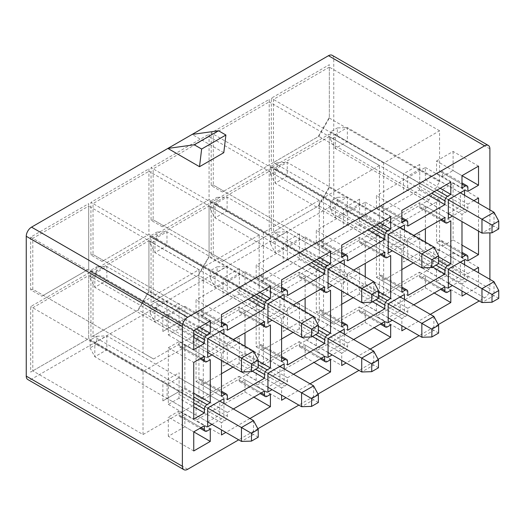 <?xml version="1.0" encoding="UTF-8"?>
<svg xmlns="http://www.w3.org/2000/svg" width="525" height="525" viewBox="0 0 525 525"><rect width="100%" height="100%" fill="white"/><g stroke="black" fill="none" stroke-linecap="round" stroke-linejoin="round"><path stroke-width="0.39" stroke-dasharray="2.62 1.97" d="M341.723 353.253L316.299 338.572L319.574 336.683A3.728 2.152 -60 0 0 322.206 332.115L322.206 328.342L347.635 343.015L347.635 346.795A3.728 2.152 -60 0 1 344.997 351.363L341.723 353.253L341.723 360.439M347.635 343.015L353.647 339.544M370.184 349.092L346.133 362.978M281.597 338.999L262.08 350.267L262.08 346.487A3.728 2.152 -60 0 0 261.306 344.781A3.728 2.152 -60 0 0 259.442 344.964L256.167 346.854L256.167 303.857L259.442 301.967A3.728 2.152 -60 0 0 262.08 297.399L262.08 293.619L287.503 308.3L287.503 312.08A3.728 2.152 -60 0 1 284.865 316.647L281.597 318.531L281.597 325.717M287.503 308.3L293.514 304.828M221.465 422.684L196.042 408.004L199.31 406.114A3.728 2.152 -60 0 0 201.948 401.546L201.948 397.773L227.371 412.447L227.371 416.227A3.728 2.152 -60 0 1 224.733 420.794L221.465 422.684L221.465 429.87M227.371 412.447L233.382 408.975M249.92 418.523L225.868 432.41M430.316 314.377L406.258 328.263M401.855 318.531L376.432 303.857L379.7 301.967A3.728 2.152 -60 0 0 382.338 297.399L382.338 293.626L407.761 308.3L407.761 312.08A3.728 2.152 -60 0 1 405.123 316.647L401.855 318.531L401.855 325.723M407.761 308.3L413.779 304.828M401.855 269.568L382.338 280.836L382.338 277.056A3.728 2.152 -60 0 0 381.563 275.349A3.728 2.152 -60 0 0 379.7 275.533L376.432 277.423L376.432 234.419L379.7 232.536A3.728 2.152 -60 0 0 382.338 227.968L382.338 224.188L407.761 238.868L407.761 242.642A3.728 2.152 -60 0 1 405.123 247.209L401.855 249.099L401.855 256.285M407.761 238.868L413.779 235.397M473.904 200.681L467.893 204.153L467.893 207.926A3.728 2.152 -60 0 1 465.255 212.494L461.987 214.384L461.987 221.57M478.524 231.118L478.524 203.346M466.39 293.547L478.524 286.545L478.524 272.777M473.904 270.113L467.893 273.584L467.893 277.364A3.728 2.152 -60 0 1 465.255 281.932L461.987 283.815L461.987 291.007M489.891 209.908L489.891 232.87M489.891 279.339L489.891 288.724A7.462 4.305 -60 0 1 484.614 297.859L479.233 300.963M438.27 324.614L419.101 335.678M378.138 359.33L358.975 370.394M318.006 394.045L298.843 405.11M257.88 428.761L238.711 439.825M464.572 195.293L464.572 209.055L452.438 216.057M464.572 264.725L464.572 278.486L452.438 285.495M211.916 424.358L223.945 417.414L223.945 403.528M211.916 354.926L223.945 347.983L223.945 334.097M404.44 299.44L404.44 313.202L392.306 320.211M404.44 230.009L404.44 243.771L392.306 250.773M344.308 334.156L344.308 347.917L332.181 354.926M344.308 264.725L344.308 278.486L332.181 285.488M284.176 368.872L284.176 382.64L272.048 389.642M284.176 299.44L284.176 313.202L272.048 320.211M221.465 373.715L201.948 384.983L201.948 381.202A3.728 2.152 -60 0 0 201.173 379.496A3.728 2.152 -60 0 0 199.31 379.68L196.042 381.57L196.042 338.572L199.31 336.683A3.728 2.152 -60 0 0 201.948 332.115L201.948 328.342L227.371 343.015L227.371 346.795A3.728 2.152 -60 0 1 224.733 351.363L221.465 353.246L221.465 360.439M227.371 343.015L233.382 339.544M281.597 387.968L256.167 373.288L259.442 371.398A3.728 2.152 -60 0 0 262.08 366.831L262.08 363.057L287.503 377.731L287.503 381.511A3.728 2.152 -60 0 1 284.865 386.078L281.597 387.968L281.597 395.154M287.503 377.731L293.514 374.259M310.052 383.808L286 397.694M341.723 304.283L322.206 315.551L322.206 311.771A3.728 2.152 -60 0 0 321.438 310.065A3.728 2.152 -60 0 0 319.574 310.249L316.299 312.139L316.299 269.141L319.574 267.251A3.728 2.152 -60 0 0 322.206 262.684L322.206 258.904L347.635 273.584L347.635 277.358A3.728 2.152 -60 0 1 344.997 281.932L341.723 283.815L341.723 291.001M347.635 273.584L353.647 270.113M227.371 330.225L201.948 315.551L201.948 311.771A3.728 2.152 120 0 0 201.173 310.065A3.728 2.152 120 0 0 199.31 310.249L196.042 312.139L221.465 326.812M196.042 312.139L196.042 299.86L221.465 314.541M196.042 408.004L196.042 420.276L221.465 434.956M196.042 381.57L221.465 396.25M196.042 338.572L221.465 353.246M201.948 384.983L227.371 399.656M287.503 295.509L262.08 280.829L262.08 277.056A3.728 2.152 120 0 0 261.306 275.349A3.728 2.152 120 0 0 259.442 275.533L256.167 277.423L281.597 292.097M256.167 277.423L256.167 265.145L281.597 279.825M256.167 373.288L256.167 385.56L281.597 400.24M256.167 346.854L281.597 361.535M256.167 303.857L281.597 318.531M262.08 350.267L287.503 364.941M347.635 260.794L322.206 246.113L322.206 242.34A3.728 2.152 120 0 0 321.438 240.634A3.728 2.152 120 0 0 319.574 240.817L316.299 242.707L341.723 257.381M316.299 242.707L316.299 230.429L341.723 245.109M316.299 338.572L316.299 350.844L341.723 365.525M316.299 312.139L341.723 326.819M316.299 269.141L341.723 283.815M322.206 315.551L347.635 330.225M407.761 226.078L382.338 211.398L382.338 207.624A3.728 2.152 120 0 0 381.563 205.918A3.728 2.152 120 0 0 379.7 206.102L376.432 207.992L401.855 222.666M376.432 207.992L376.432 195.713L401.855 210.394M376.432 303.857L376.432 316.129L401.855 330.809M376.432 277.423L401.855 292.103M376.432 234.419L401.855 249.099M382.338 280.836L407.761 295.509M382.338 293.626L419.475 272.186L419.475 275.96A3.728 2.152 120 0 0 420.243 277.666A3.728 2.152 120 0 0 422.113 277.482L425.381 275.592L425.381 287.871L376.432 316.129M425.381 275.592L450.804 290.272M425.381 287.871L434.267 293.002M419.475 272.186L444.898 286.86M382.338 211.398L419.475 189.958L419.475 186.185A3.728 2.152 -60 0 1 422.113 181.617L425.381 179.727L425.381 167.455L376.432 195.713M425.381 167.455L450.804 182.136M419.475 189.958L428.361 195.09M425.381 179.727L440.173 188.272M425.381 242.097L425.381 249.165L422.113 251.048A3.728 2.152 120 0 0 419.475 255.616L419.475 259.396L432.712 267.035M419.475 259.396L413.352 262.927M382.338 224.188L419.475 202.748L444.898 217.429M419.475 202.748L419.475 206.528A3.728 2.152 120 0 0 420.243 208.235A3.728 2.152 120 0 0 422.113 208.051L425.381 206.161L450.804 220.841M425.381 206.161L425.381 228.697M425.381 249.165L438.618 256.804M322.206 328.342L359.343 306.902L359.343 310.675A3.728 2.152 120 0 0 360.117 312.382A3.728 2.152 120 0 0 361.981 312.198L365.249 310.314L365.249 322.586L316.299 350.844M365.249 310.314L390.672 324.988M365.249 322.586L374.135 327.718M359.343 306.902L384.766 321.576M322.206 246.113L359.343 224.68L359.343 220.9A3.728 2.152 -60 0 1 361.981 216.333L365.249 214.443L365.249 202.171L316.299 230.429M365.249 202.171L390.672 216.851M359.343 224.68L368.228 229.806M365.249 214.443L380.041 222.987M365.249 276.813L365.249 283.881L361.981 285.764A3.728 2.152 120 0 0 359.343 290.332L359.343 294.112L372.579 301.75M359.343 294.112L353.227 297.642M322.206 258.904L359.343 237.471L384.766 252.144M359.343 237.471L359.343 241.244A3.728 2.152 120 0 0 360.117 242.95A3.728 2.152 120 0 0 361.981 242.767L365.249 240.877L390.672 255.557M365.249 240.877L365.249 263.412M365.249 283.881L378.486 291.519M262.08 363.057L299.211 341.617L299.211 345.391A3.728 2.152 120 0 0 299.985 347.097A3.728 2.152 120 0 0 301.849 346.913L305.117 345.03L305.117 357.302L256.167 385.56M305.117 345.03L330.54 359.704M305.117 357.302L314.002 362.434M299.211 341.617L324.634 356.298M262.08 280.829L299.211 259.396L299.211 255.616A3.728 2.152 -60 0 1 301.849 251.048L305.117 249.158L305.117 236.887L256.167 265.145M305.117 236.887L330.54 251.567M299.211 259.396L308.096 264.521M305.117 249.158L319.915 257.703M305.117 311.528L305.117 318.596L301.849 320.48A3.728 2.152 120 0 0 299.211 325.047L299.211 328.827L312.447 336.473M299.211 328.827L293.094 332.358M262.08 293.619L299.211 272.186L324.634 286.86M299.211 272.186L299.211 275.96A3.728 2.152 120 0 0 299.985 277.666A3.728 2.152 120 0 0 301.849 277.482L305.117 275.592L330.54 290.272M305.117 275.592L305.117 298.128M305.117 318.596L318.36 326.235M201.948 397.773L239.078 376.333L239.078 380.107A3.728 2.152 120 0 0 239.853 381.819A3.728 2.152 120 0 0 241.717 381.629L244.991 379.746L244.991 392.017L196.042 420.276M244.991 379.746L270.414 394.419M244.991 392.017L253.877 397.149M239.078 376.333L264.502 391.013M201.948 315.551L239.078 294.112L239.078 290.332A3.728 2.152 -60 0 1 241.717 285.764L244.991 283.874L244.991 271.602L196.042 299.86M244.991 271.602L270.414 286.283M239.078 294.112L247.964 299.237M244.991 283.874L259.783 292.418M244.991 346.244L244.991 353.312L241.717 355.195A3.728 2.152 120 0 0 239.078 359.769L239.078 363.543L252.322 371.188M239.078 363.543L232.962 367.073M201.948 328.342L239.078 306.902L264.502 321.576M239.078 306.902L239.078 310.675A3.728 2.152 120 0 0 239.853 312.382A3.728 2.152 120 0 0 241.717 312.198L244.991 310.308L270.414 324.988M244.991 310.308L244.991 332.843M244.991 353.312L258.228 360.957M442.47 246.12L453.101 239.977L453.101 183.337L442.47 189.473L442.47 193.252A3.728 2.152 -60 0 1 439.832 197.82L436.564 199.703L436.564 242.707L439.832 240.817A3.728 2.152 -60 0 1 441.696 240.634A3.728 2.152 -60 0 1 442.47 242.34L442.47 246.12L467.893 260.794M453.101 239.977L461.987 245.109M453.101 183.337L478.524 198.017M442.47 189.473L467.893 204.153M436.564 199.703L461.987 214.384M436.564 242.707L461.987 257.381M436.564 281.413L453.101 271.865L453.101 252.768L442.47 258.91L442.47 262.684A3.728 2.152 -60 0 1 439.832 267.251L436.564 269.141L436.564 281.413L461.987 296.093M436.564 269.141L461.987 283.815M442.47 258.91L467.893 273.584M453.101 252.768L478.524 267.448M453.101 271.865L478.524 286.545M442.47 176.682L442.47 172.909A3.728 2.152 120 0 0 441.696 171.202A3.728 2.152 120 0 0 439.832 171.386L436.564 173.276L436.564 160.998L461.987 175.678L453.101 170.546L442.47 176.682L467.893 191.363M436.564 160.998L453.101 151.449L478.524 166.13M453.101 151.449L453.101 170.546M436.564 173.276L461.987 187.95M178.953 411.049L178.953 414.822A3.728 2.152 120 0 0 179.721 416.535A3.728 2.152 120 0 0 181.584 416.345L184.859 414.461L184.859 426.733L193.745 431.865L168.322 417.185L178.953 411.049L204.376 425.729M184.859 426.733L168.322 436.282L193.745 450.962M168.322 436.282L168.322 417.185M184.859 414.461L210.282 429.135M223.099 366.128L227.318 363.694L227.318 349.808L223.099 347.373L223.099 366.128L239.348 356.751L239.348 337.995L239.348 342.864L279.956 366.312L267.934 373.255L267.934 392.017M267.934 373.255L227.318 349.808L239.348 342.864L239.348 356.751L227.318 363.694L267.934 387.142L279.956 380.198L284.176 382.64M239.348 356.751L279.956 380.198L279.956 366.437M223.099 296.697L227.318 294.262L227.318 280.376L223.099 277.942L223.099 296.697L239.348 287.319L239.348 268.557L239.348 273.433L279.956 296.881L267.934 303.824L267.934 322.58M267.934 303.824L227.318 280.376L239.348 273.433L239.348 287.319L227.318 294.262L267.934 317.71L279.956 310.767L284.176 313.202M239.348 287.319L279.956 310.767L279.956 296.999M239.348 337.995L223.099 347.373M239.348 268.557L223.099 277.942M259.179 304.375L148.936 240.726L148.936 291.644L259.179 355.287L259.179 304.375L203.267 336.65L93.023 273.007L148.936 240.726L148.936 238.291L90.917 271.786L90.917 337.326L137.773 310.275L148.936 290.929L148.936 238.291M203.267 336.65L203.267 399.748L93.023 336.105L93.023 273.007L90.917 271.786M203.267 399.748L248.627 373.564L138.39 309.914L90.917 337.326M259.179 298.036L259.179 234.938L148.936 171.294L148.936 234.393L103.576 260.584L213.813 324.227L259.179 298.036L148.936 234.393L148.936 168.86L90.917 202.355L90.917 254.993L102.086 261.443L148.936 234.393M259.179 234.938L203.267 267.218L93.023 203.575L148.936 171.294L148.936 168.86M203.267 267.218L203.267 318.137L93.023 254.494L93.023 203.575L90.917 202.355M203.267 318.137L213.813 324.227M248.627 373.564L259.179 355.287M283.231 331.413L287.451 328.978L287.451 315.092L283.231 312.657L283.231 331.413L299.473 322.035L299.473 303.279L299.473 308.149L340.088 331.597L328.066 338.54L328.066 357.302M328.066 338.54L287.451 315.092L299.473 308.149L299.473 322.035L287.451 328.978L328.066 352.426L340.088 345.483L344.308 347.917M299.473 322.035L340.088 345.483L340.088 331.721M283.231 261.982L287.451 259.547L287.451 245.661L283.231 243.226L283.231 261.982L299.473 252.604L299.473 233.842L299.473 238.718L340.088 262.165L328.066 269.108L328.066 287.864M328.066 269.108L287.451 245.661L299.473 238.718L299.473 252.604L287.451 259.547L328.066 282.995L340.088 276.052L344.308 278.486M299.473 252.604L340.088 276.052L340.088 262.283M299.473 303.279L283.231 312.657M299.473 233.842L283.231 243.226M319.305 269.66L209.068 206.01L209.068 256.928L319.305 320.572L319.305 269.66L263.399 301.934L153.156 238.291L209.068 206.01L209.068 203.575L151.049 237.07L151.049 302.61L197.899 275.559L209.068 256.213L209.068 203.575M263.399 301.934L263.399 365.033L153.156 301.389L153.156 238.291L151.049 237.07M263.399 365.033L308.759 338.848L198.522 275.198L151.049 302.61M319.305 263.32L319.305 200.222L209.068 136.579L209.068 199.677L163.708 225.868L273.945 289.511L319.305 263.32L209.068 199.677L209.068 134.144L151.049 167.639L151.049 220.277L162.212 226.728L209.068 199.677M319.305 200.222L263.399 232.503L153.156 168.86L209.068 136.579L209.068 134.144M263.399 232.503L263.399 283.421L153.156 219.772L153.156 168.86L151.049 167.639M263.399 283.421L273.945 289.511M308.759 338.848L319.305 320.572M343.363 296.697L347.583 294.262L347.583 280.376L343.363 277.942L343.363 296.697L359.605 287.319L359.605 268.564L359.605 273.433L400.221 296.881L388.192 303.824L388.192 322.586M388.192 303.824L347.583 280.376L359.605 273.433L359.605 287.319L347.583 294.262L388.192 317.71L400.221 310.767L404.44 313.202M359.605 287.319L400.221 310.767L400.221 297.006M343.363 227.266L347.583 224.831L347.583 210.945L343.363 208.504L343.363 227.266L359.605 217.888L359.605 199.126L359.605 204.002L400.221 227.45L388.192 234.393L388.192 253.148M388.192 234.393L347.583 210.945L359.605 204.002L359.605 217.888L347.583 224.831L388.192 248.279L400.221 241.336L404.44 243.771M359.605 217.888L400.221 241.336L400.221 227.568M359.605 268.564L343.363 277.942M359.605 199.126L343.363 208.504M379.437 298.043L379.437 234.938L269.2 171.294L269.2 234.393L223.84 260.584L334.077 324.227L379.437 298.043L269.2 234.393L269.2 168.86L211.181 202.355L211.181 254.999L222.344 261.443L269.2 234.393M379.437 234.938L323.525 267.218L213.288 203.575L269.2 171.294L269.2 168.86M323.525 267.218L323.525 318.137L213.288 254.494L213.288 203.575L211.181 202.355M379.437 228.605L379.437 165.506L269.2 101.863L269.2 164.962L223.84 191.152L334.077 254.796L379.437 228.605L269.2 164.962L269.2 99.422L211.181 132.923L211.181 185.561L222.344 192.012L269.2 164.962M379.437 165.506L323.525 197.787L213.288 134.144L269.2 101.863L269.2 99.422M323.525 197.787L323.525 248.706L213.288 185.056L213.288 134.144L211.181 132.923M323.525 248.706L334.077 254.796M323.525 318.137L334.077 324.227M179.11 391.532L162.862 400.91L179.11 391.532L179.11 372.77L179.11 391.532L219.726 414.98L207.697 421.923L207.697 408.037L219.726 401.093L219.726 414.98L223.945 417.414M162.862 400.91L162.862 382.148L167.081 384.582L167.081 398.475L207.697 421.923L207.697 426.792M179.11 322.094L162.862 331.472L179.11 322.094L179.11 303.338L179.11 322.094L219.726 345.542L207.697 352.485L207.697 338.599L219.726 331.656L219.726 345.542L223.945 347.983M162.862 331.472L162.862 312.716L167.081 315.151L167.081 329.037L207.697 352.485L207.697 357.361M162.862 382.148L179.11 372.77M96.823 336.23L106.844 335.921L219.726 401.093L179.11 377.639L167.081 384.582L207.697 408.037L94.822 342.864L94.822 356.751L106.844 349.808L106.844 335.921L94.822 342.864L90.07 340.121L96.823 336.23L96.823 344.019L90.07 347.917L90.07 340.121M162.862 312.716L179.11 303.338M96.823 266.792L106.844 266.49L219.726 331.656L179.11 308.208L167.081 315.151L207.697 338.599L94.822 273.433L94.822 287.319L106.844 280.376L106.844 266.49L94.822 273.433L90.07 270.69L96.823 266.792L96.823 274.588L90.07 278.486L90.07 270.69M143.03 434.529L143.03 371.431L198.942 339.15L198.942 402.248L143.03 434.529L32.793 370.88L32.793 307.781L88.699 275.5L88.699 338.605L30.68 372.1L88.699 338.605L88.699 273.066L30.68 306.567L30.68 372.1M143.03 371.431L30.68 306.567M198.942 339.15L88.699 275.5L88.699 273.066M198.942 402.248L88.699 338.605M30.68 237.129L143.03 301.993L143.03 352.912L32.793 289.268L32.793 238.35L88.699 206.069L88.699 269.168L43.339 295.358L153.582 359.002L198.942 332.817L88.699 269.168L88.699 203.634L30.68 237.129L30.68 289.774L41.849 296.218L88.699 269.168M143.03 301.993L198.942 269.719L88.699 206.069L88.699 203.634M198.942 269.719L198.942 332.817M143.03 352.912L153.582 359.002M419.738 233.842L403.489 243.226L403.489 261.982L419.738 252.604L419.738 233.842L419.738 252.604L407.708 259.547L407.708 245.661L419.738 238.718L460.353 262.165L448.324 269.108L403.489 243.226M439.569 251.14L439.569 200.222L383.657 232.503L383.657 295.601L429.017 269.417L439.569 251.14L329.332 187.497L329.332 134.144L271.307 167.639L271.307 233.172L318.163 206.122L329.332 186.782M419.738 164.41L403.489 173.788L403.489 192.55L419.738 183.173L419.738 164.41L419.738 183.173L407.708 190.116L407.708 176.229L419.738 169.286L460.353 192.734L448.324 199.677L403.489 173.788M439.569 181.709L439.569 130.791L383.657 163.072L383.657 226.17L429.017 199.979L439.569 181.709L329.332 118.059L329.332 64.706L271.307 98.208L271.307 163.741L318.163 136.69L329.332 117.351M332.213 55.322A7.462 4.305 -60 0 1 333.762 58.741L333.762 198.581A7.462 4.305 -60 0 1 328.486 207.716L31.526 379.168A7.462 4.305 -60 0 1 27.792 379.536M223.788 152.69L192.137 134.413M439.569 200.222L329.332 136.579L329.332 187.497L318.78 205.767L273.42 231.958L273.42 168.86L329.332 136.579L329.332 134.144M383.657 232.503L271.307 167.639M383.657 295.601L273.42 231.958L271.307 233.172M429.017 269.417L318.78 205.767L318.163 206.122M439.569 130.791L329.332 67.147L329.332 118.059L318.78 136.336L273.42 162.527L273.42 99.422L329.332 67.147L329.332 64.706M383.657 163.072L271.307 98.208M383.657 226.17L273.42 162.527L271.307 163.741M429.017 199.979L318.78 136.336L318.163 136.69M448.324 199.677L448.324 213.563L460.353 206.62L419.738 183.173M464.572 209.055L460.353 206.62L460.353 192.852M448.324 218.433L448.324 213.563L407.708 190.116L403.489 192.55M448.324 269.108L448.324 282.995L460.353 276.052L419.738 252.604M464.572 278.486L460.353 276.052L460.353 262.29M448.324 287.871L448.324 282.995L407.708 259.547L403.489 261.982M137.773 310.275L138.39 309.914L148.936 291.644L148.936 290.929M197.899 275.559L198.522 275.198L209.068 256.928L209.068 256.213M211.181 254.999L213.288 254.494L223.84 260.584L222.344 261.443M30.68 289.774L32.793 289.268L43.339 295.358L41.849 296.218M90.917 254.993L93.023 254.494L103.576 260.584L102.086 261.443M151.049 220.277L153.156 219.772L163.708 225.868L162.212 226.728M211.181 185.561L213.288 185.056L223.84 191.152L222.344 192.012M168.322 315.866L168.322 334.963L178.953 328.827L178.953 325.047A3.728 2.152 -60 0 1 181.584 320.48L184.859 318.596L184.859 306.318L168.322 315.866L193.745 330.547M184.859 306.318L210.282 320.998M168.322 334.963L193.745 349.643M178.953 328.827L193.745 337.365M184.859 318.596L199.651 327.134M178.953 398.258L168.322 404.394L168.322 347.753L178.953 341.617L178.953 345.391A3.728 2.152 120 0 0 179.721 347.097A3.728 2.152 120 0 0 181.584 346.913L184.859 345.023L184.859 388.027L181.584 389.917A3.728 2.152 120 0 0 178.953 394.485L178.953 398.258L193.745 406.803M168.322 404.394L193.745 419.075M168.322 347.753L193.745 362.434M178.953 341.617L204.376 356.291M184.859 345.023L210.282 359.704M184.859 388.027L193.745 393.159M253.483 351.146L253.483 365.033L96.823 274.588M258.228 367.776L253.483 365.033L241.454 371.976M207.697 352.485L94.822 287.319L90.07 278.486M253.483 420.577L253.483 434.47L96.823 344.019M258.228 437.207L253.483 434.47L241.454 441.413M207.697 421.923L94.822 356.751L90.07 347.917M339.983 262.224L227.108 197.059L215.079 204.002L215.079 217.888L227.108 210.945L227.108 197.059L217.088 197.361L217.088 205.157L210.335 209.055L210.335 201.259L217.088 197.361M373.741 281.715L373.741 295.601L217.088 205.157M378.486 298.344L373.741 295.601L361.718 302.544M328.066 283.119L215.079 217.888L210.335 209.055M328.066 269.227L210.335 201.259M339.983 331.656L227.108 266.49L215.079 273.433L215.079 287.319L227.108 280.376L227.108 266.49L217.088 266.792L217.088 274.588L210.335 278.486L210.335 270.69L217.088 266.792M373.741 351.146L373.741 365.033L217.088 274.588M378.486 367.776L373.741 365.033L361.718 371.976M328.066 352.551L215.079 287.319L210.335 278.486M328.066 338.664L210.335 270.69M400.116 227.509L287.241 162.343L275.212 169.286L275.212 183.173L287.241 176.229L287.241 162.343L277.213 162.645L277.213 170.441L270.467 174.339L270.467 166.543L277.213 162.645M433.873 246.999L433.873 260.886L277.213 170.441M438.618 263.629L433.873 260.886L421.844 267.829M388.192 248.397L275.212 183.173L270.467 174.339M388.192 234.511L270.467 166.543M400.116 296.94L287.241 231.774L275.212 238.718L275.212 252.604L287.241 245.661L287.241 231.774L277.213 232.076L277.213 239.873L270.467 243.771L270.467 235.974L277.213 232.076M433.873 316.431L433.873 330.317L277.213 239.873M438.618 333.06L433.873 330.317L421.844 337.26M388.192 317.835L275.212 252.604L270.467 243.771M388.192 303.949L270.467 235.974M460.248 192.793L347.366 127.627L335.344 134.571L335.344 148.457L347.366 141.514L347.366 127.627L337.345 127.929L337.345 135.726L330.592 139.624L330.592 131.827L337.345 127.929M494.005 212.284L494.005 226.17L337.345 135.726M498.75 228.913L494.005 226.17L481.976 233.113M448.324 213.682L335.344 148.457L330.592 139.624M448.324 199.795L330.592 131.827M460.248 262.224L347.366 197.059L335.344 204.002L335.344 217.888L347.366 210.945L347.366 197.059L337.345 197.361L337.345 205.157L330.592 209.055L330.592 201.259L337.345 197.361M494.005 281.715L494.005 295.601L337.345 205.157M498.75 298.344L494.005 295.601L481.976 302.544M448.324 283.119L335.344 217.888L330.592 209.055M448.324 269.233L330.592 201.259M279.851 296.94L166.976 231.774L154.954 238.718L154.954 252.604L166.976 245.661L166.976 231.774L156.955 232.076L156.955 239.873L150.202 243.771L150.202 235.974L156.955 232.076M313.609 316.431L313.609 330.317L156.955 239.873M318.36 333.06L313.609 330.317L301.586 337.26M267.934 317.835L154.954 252.604L150.202 243.771M267.934 303.949L150.202 235.974M279.851 366.378L166.976 301.206L154.954 308.149L154.954 322.035L166.976 315.092L166.976 301.206L156.955 301.507L156.955 309.304L150.202 313.202L150.202 305.406L156.955 301.507M313.609 385.862L313.609 399.748L156.955 309.304M318.36 402.491L313.609 399.748L301.586 406.691M267.934 387.266L154.954 322.035L150.202 313.202M267.934 373.38L150.202 305.406M199.31 310.249L221.465 323.039M201.948 311.771L227.371 326.452M201.948 401.546L227.371 416.227M199.31 406.114L224.733 420.794M201.948 381.202L227.371 395.883M199.31 379.68L221.465 392.47M199.31 336.683L224.733 351.363M201.948 332.115L227.371 346.795M259.442 275.533L281.597 288.323M262.08 277.056L287.503 291.736M262.08 366.831L287.503 381.511M259.442 371.398L284.865 386.078M262.08 346.487L287.503 361.167M259.442 344.964L281.597 357.755M259.442 301.967L284.865 316.647M262.08 297.399L287.503 312.08M319.574 240.817L341.723 253.608M322.206 242.34L347.635 257.02M322.206 332.115L347.635 346.795M319.574 336.683L344.997 351.363M322.206 311.771L347.635 326.452M319.574 310.249L341.723 323.039M319.574 267.251L344.997 281.932M322.206 262.684L347.635 277.358M379.7 206.102L401.855 218.892M382.338 207.624L407.761 222.305M382.338 297.399L407.761 312.08M379.7 301.967L405.123 316.647M382.338 277.056L407.761 291.736M379.7 275.533L401.855 288.323M379.7 232.536L405.123 247.209M382.338 227.968L407.761 242.642M422.113 277.482L447.536 292.162M419.475 275.96L441.623 288.75M419.475 186.185L431.629 193.207M422.113 181.617L436.905 190.155M419.475 255.616L435.98 265.151M419.475 206.528L441.623 219.319M422.113 208.051L447.536 222.731M422.113 251.048L438.618 260.584M361.981 312.198L387.404 326.878M359.343 310.675L381.498 323.466M359.343 220.9L371.497 227.922M361.981 216.333L376.773 224.877M359.343 290.332L375.854 299.867M359.343 241.244L381.498 254.034M361.981 242.767L387.404 257.447M361.981 285.764L378.486 295.299M301.849 346.913L327.272 361.594M299.211 345.391L321.366 358.181M299.211 255.616L311.371 262.638M301.849 251.048L316.641 259.593M299.211 325.047L315.722 334.582M299.211 275.96L321.366 288.75M301.849 277.482L327.272 292.162M301.849 320.48L318.36 330.015M241.717 381.629L267.14 396.309M239.078 380.107L261.233 392.897M239.078 290.332L251.239 297.353M241.717 285.764L256.515 294.308M239.078 359.769L255.59 369.298M239.078 310.675L261.233 323.466M241.717 312.198L267.14 326.878M241.717 355.195L258.228 364.731M442.47 242.34L467.893 257.02M442.47 193.252L467.893 207.926M439.832 197.82L465.255 212.494M439.832 240.817L461.987 253.608M439.832 267.251L465.255 281.932M442.47 262.684L467.893 277.364M442.47 172.909L467.893 187.589M439.832 171.386L461.987 184.177M178.953 414.822L201.101 427.613M181.584 416.345L207.014 431.025M489.891 148.877L333.762 58.741M489.891 288.724L333.762 198.581M484.614 297.859L328.486 207.716M187.655 469.304L31.526 379.168M178.953 325.047L193.745 333.592M181.584 320.48L196.383 329.024M178.953 394.485L193.745 403.023M178.953 345.391L201.101 358.181M181.584 346.913L207.014 361.594M181.584 389.917L193.745 396.933M201.173 310.065L221.465 321.779M201.173 379.496L221.465 391.21M261.306 275.349L281.597 287.063M261.306 344.781L281.597 356.495M321.438 240.634L341.723 252.348M321.438 310.065L341.723 321.779M381.563 205.918L401.855 217.632M381.563 275.349L401.855 287.063M420.243 277.666L440.534 289.38M420.243 208.235L440.534 219.949M360.117 312.382L380.402 324.096M360.117 242.95L380.402 254.664M299.985 347.097L320.27 358.811M299.985 277.666L320.27 289.38M239.853 381.819L260.144 393.527M239.853 312.382L260.144 324.096M441.696 240.634L461.987 252.348M441.696 171.202L461.987 182.917M179.721 416.535L200.012 428.249M179.721 347.097L200.012 358.811"/><path stroke-width="0.79" d="M353.647 339.544L384.766 321.576L384.766 325.356A3.728 2.152 120 0 0 385.54 327.062A3.728 2.152 120 0 0 387.404 326.878L390.672 324.988L390.672 337.267L370.184 349.092M346.133 362.978L341.723 365.525L341.723 360.439M341.723 257.381L341.723 245.109L390.672 216.851L390.672 229.123L387.404 231.013A3.728 2.152 -60 0 0 384.766 235.581L384.766 239.354L347.635 260.794L347.635 257.02A3.728 2.152 120 0 0 346.861 255.308A3.728 2.152 120 0 0 344.997 255.498L341.723 257.381M293.514 304.828L324.634 286.86L324.634 290.64A3.728 2.152 120 0 0 325.408 292.346A3.728 2.152 120 0 0 327.272 292.162L330.54 290.272L330.54 333.27L327.272 335.16A3.728 2.152 120 0 0 324.634 339.727L324.634 343.508L287.503 364.941L287.503 361.167A3.728 2.152 -60 0 0 286.729 359.461A3.728 2.152 -60 0 0 284.865 359.645L281.597 361.535L281.597 325.717M233.382 408.975L264.502 391.013L264.502 394.787A3.728 2.152 120 0 0 265.276 396.493A3.728 2.152 120 0 0 267.14 396.309L270.414 394.419L270.414 406.698L249.92 418.523M225.868 432.41L221.465 434.956L221.465 429.87M221.465 326.812L221.465 314.541L270.414 286.283L270.414 298.554L267.14 300.444A3.728 2.152 -60 0 0 264.502 305.012L264.502 308.785L227.371 330.225L227.371 326.452A3.728 2.152 120 0 0 226.597 324.745A3.728 2.152 120 0 0 224.733 324.929L221.465 326.812M413.779 304.828L444.898 286.86L444.898 290.64A3.728 2.152 120 0 0 445.666 292.346A3.728 2.152 120 0 0 447.536 292.162L450.804 290.272L450.804 302.551L430.316 314.377M406.258 328.263L401.855 330.809L401.855 325.723M413.779 235.397L444.898 217.429L444.898 221.209A3.728 2.152 120 0 0 445.666 222.915A3.728 2.152 120 0 0 447.536 222.731L450.804 220.841L450.804 263.839L447.536 265.729A3.728 2.152 120 0 0 444.898 270.296L444.898 274.07L407.761 295.509L407.761 291.736A3.728 2.152 -60 0 0 406.993 290.03A3.728 2.152 -60 0 0 405.123 290.213L401.855 292.103L401.855 256.285M461.987 221.57L461.987 257.381L465.255 255.498A3.728 2.152 -60 0 1 467.119 255.314A3.728 2.152 -60 0 1 467.893 257.02L467.893 260.794L478.524 254.658L478.524 231.118M478.524 203.346L478.524 198.017L473.904 200.681M478.524 166.13L478.524 185.227L467.893 191.363L467.893 187.589A3.728 2.152 120 0 0 467.119 185.876A3.728 2.152 120 0 0 465.255 186.06L461.987 187.95L461.987 175.678L478.524 166.13M478.524 272.777L478.524 267.448L473.904 270.113M461.987 291.007L461.987 296.093L466.39 293.547M193.745 450.962L193.745 431.865L204.376 425.729L204.376 429.502A3.728 2.152 120 0 0 205.144 431.209A3.728 2.152 120 0 0 207.014 431.025L210.282 429.135L210.282 441.413L193.745 450.962M238.711 439.825L187.655 469.304A7.462 4.305 -60 0 1 183.921 469.678A7.462 4.305 -60 0 1 182.378 466.259L182.378 326.419A7.462 4.305 -60 0 1 187.655 317.284L484.614 145.832A7.462 4.305 -60 0 1 488.342 145.464A7.462 4.305 -60 0 1 489.891 148.877L489.891 209.908M489.891 232.87L489.891 279.339M479.233 300.963L438.27 324.614M419.101 335.678L378.138 359.33M358.975 370.394L318.006 394.045M298.843 405.11L257.88 428.761M452.438 216.057L448.324 218.433L448.324 199.677L464.572 190.293L464.572 195.293M452.438 285.495L448.324 287.871L448.324 269.108L464.572 259.731L464.572 264.725M223.945 403.528L223.945 398.652L207.697 408.037L207.697 426.792L211.916 424.358M223.945 334.097L223.945 329.221L207.697 338.599L207.697 357.361L211.916 354.926M392.306 320.211L388.192 322.586L388.192 303.824L404.44 294.446L404.44 299.44M392.306 250.773L388.192 253.148L388.192 234.393L404.44 225.015L404.44 230.009M332.181 354.926L328.066 357.302L328.066 338.54L344.308 329.162L344.308 334.156M332.181 285.488L328.066 287.864L328.066 269.108L344.308 259.731L344.308 264.725M272.048 389.642L267.934 392.017L267.934 373.255L284.176 363.877L284.176 368.872M272.048 320.211L267.934 322.58L267.934 303.824L284.176 294.446L284.176 299.44M193.745 330.547L193.745 349.643L204.376 343.501L204.376 339.727A3.728 2.152 -60 0 1 207.014 335.16L210.282 333.27L210.282 320.998L193.745 330.547M204.376 409.159L204.376 412.939L193.745 419.075L193.745 362.434L204.376 356.291L204.376 360.071A3.728 2.152 120 0 0 205.144 361.777A3.728 2.152 120 0 0 207.014 361.594L210.282 359.704L210.282 402.708L207.014 404.591A3.728 2.152 120 0 0 204.376 409.159L193.745 403.023M233.382 339.544L264.502 321.576L264.502 325.356A3.728 2.152 120 0 0 265.276 327.062A3.728 2.152 120 0 0 267.14 326.878L270.414 324.988L270.414 367.986L267.14 369.876A3.728 2.152 120 0 0 264.502 374.443L264.502 378.223L227.371 399.656L227.371 395.883A3.728 2.152 -60 0 0 226.597 394.177A3.728 2.152 -60 0 0 224.733 394.36L221.465 396.25L221.465 360.439M281.597 292.097L281.597 279.825L330.54 251.567L330.54 263.839L327.272 265.729A3.728 2.152 -60 0 0 324.634 270.296L324.634 274.07L287.503 295.509L287.503 291.736A3.728 2.152 120 0 0 286.729 290.03A3.728 2.152 120 0 0 284.865 290.213L281.597 292.097M293.514 374.259L324.634 356.298L324.634 360.071A3.728 2.152 120 0 0 325.408 361.777A3.728 2.152 120 0 0 327.272 361.594L330.54 359.704L330.54 371.982L310.052 383.808M286 397.694L281.597 400.24L281.597 395.154M353.647 270.113L384.766 252.144L384.766 255.924A3.728 2.152 120 0 0 385.54 257.631A3.728 2.152 120 0 0 387.404 257.447L390.672 255.557L390.672 298.554L387.404 300.444A3.728 2.152 120 0 0 384.766 305.012L384.766 308.785L347.635 330.225L347.635 326.452A3.728 2.152 -60 0 0 346.861 324.745A3.728 2.152 -60 0 0 344.997 324.929L341.723 326.819L341.723 291.001M401.855 222.666L401.855 210.394L450.804 182.136L450.804 194.407L447.536 196.298A3.728 2.152 -60 0 0 444.898 200.865L444.898 204.638L407.761 226.078L407.761 222.305A3.728 2.152 120 0 0 406.993 220.592A3.728 2.152 120 0 0 405.123 220.782L401.855 222.666M434.267 293.002L450.804 302.551M428.361 195.09L444.898 204.638M440.173 188.272L450.804 194.407M432.712 267.035L444.898 274.07M413.352 262.927L401.855 269.568M425.381 228.697L425.381 242.097M438.618 256.804L450.804 263.839M374.135 327.718L390.672 337.267M368.228 229.806L384.766 239.354M380.041 222.987L390.672 229.123M372.579 301.75L384.766 308.785M353.227 297.642L341.723 304.283M365.249 263.412L365.249 276.813M378.486 291.519L390.672 298.554M314.002 362.434L330.54 371.982M308.096 264.521L324.634 274.07M319.915 257.703L330.54 263.839M312.447 336.473L324.634 343.508M293.094 332.358L281.597 338.999M305.117 298.128L305.117 311.528M318.36 326.235L330.54 333.27M253.877 397.149L270.414 406.698M247.964 299.237L264.502 308.785M259.783 292.418L270.414 298.554M252.322 371.188L264.502 378.223M232.962 367.073L221.465 373.715M244.991 332.843L244.991 346.244M258.228 360.957L270.414 367.986M461.987 245.109L478.524 254.658M461.987 175.678L478.524 185.227M193.745 431.865L210.282 441.413M279.956 366.437L284.176 363.877M279.956 296.999L284.176 294.446M340.088 331.721L344.308 329.162M340.088 262.283L344.308 259.731M400.221 297.006L404.44 294.446M400.221 227.568L404.44 225.015M223.945 398.652L219.726 401.093L253.483 420.577L241.454 427.521L207.697 408.037M223.945 329.221L219.726 331.656L253.483 351.146L241.454 358.089L207.697 338.599M183.921 469.678L27.792 379.536A7.462 4.305 -60 0 1 26.25 376.123L26.25 236.276A7.462 4.305 -60 0 1 31.526 227.141L328.486 55.696A7.462 4.305 -60 0 1 332.213 55.322L488.342 145.464M199.52 166.694L167.875 148.424L194.243 144.769L201.633 149.034L199.52 166.694L223.788 152.69L225.894 135.023L218.512 130.758L192.137 134.413M460.353 192.852L464.572 190.293M460.353 262.29L464.572 259.731M194.243 144.769L218.512 130.758M201.633 149.034L225.894 135.023M193.745 337.365L204.376 343.501M199.651 327.134L210.282 333.27M193.745 406.803L204.376 412.939M193.745 393.159L210.282 402.708M251.475 371.674L258.228 367.776L258.228 359.979L251.475 363.877L251.475 371.674L241.454 371.976L207.697 352.485M241.454 371.976L241.454 358.089L251.475 363.877M258.228 359.979L253.483 351.146M251.475 441.105L258.228 437.207L258.228 429.411L251.475 433.309L251.475 441.105L241.454 441.413L207.697 421.923M241.454 441.413L241.454 427.521L251.475 433.309M258.228 429.411L253.483 420.577M371.739 302.243L378.486 298.344L378.486 290.548L371.739 294.446L371.739 302.243L361.718 302.544L361.718 288.658L373.741 281.715L339.983 262.224M361.718 302.544L328.066 283.119M371.739 294.446L328.066 269.227M378.486 290.548L373.741 281.715M371.739 371.674L378.486 367.776L378.486 359.979L371.739 363.877L371.739 371.674L361.718 371.976L361.718 358.089L373.741 351.146L339.983 331.656M361.718 371.976L328.066 352.551M371.739 363.877L328.066 338.664M378.486 359.979L373.741 351.146M431.865 267.527L438.618 263.629L438.618 255.832L431.865 259.731L431.865 267.527L421.844 267.829L421.844 253.942L433.873 246.999L400.116 227.509M421.844 267.829L388.192 248.397M431.865 259.731L388.192 234.511M438.618 255.832L433.873 246.999M431.865 336.958L438.618 333.06L438.618 325.264L431.865 329.162L431.865 336.958L421.844 337.26L421.844 323.374L433.873 316.431L400.116 296.94M421.844 337.26L388.192 317.835M431.865 329.162L388.192 303.949M438.618 325.264L433.873 316.431M491.997 232.811L498.75 228.913L498.75 221.117L491.997 225.015L491.997 232.811L481.976 233.113L481.976 219.227L494.005 212.284L460.248 192.793M481.976 233.113L448.324 213.682M491.997 225.015L448.324 199.795M498.75 221.117L494.005 212.284M491.997 302.243L498.75 298.344L498.75 290.548L491.997 294.446L491.997 302.243L481.976 302.544L481.976 288.658L494.005 281.715L460.248 262.224M481.976 302.544L448.324 283.119M491.997 294.446L448.324 269.233M498.75 290.548L494.005 281.715M311.607 336.958L318.36 333.06L318.36 325.264L311.607 329.162L311.607 336.958L301.586 337.26L301.586 323.374L313.609 316.431L279.851 296.94M301.586 337.26L267.934 317.835M311.607 329.162L267.934 303.949M318.36 325.264L313.609 316.431M311.607 406.389L318.36 402.491L318.36 394.695L311.607 398.593L311.607 406.389L301.586 406.691L301.586 392.805L313.609 385.862L279.851 366.378M301.586 406.691L267.934 387.266M311.607 398.593L267.934 373.38M318.36 394.695L313.609 385.862M221.465 323.039L224.733 324.929M221.465 392.47L224.733 394.36M281.597 288.323L284.865 290.213M281.597 357.755L284.865 359.645M341.723 253.608L344.997 255.498M341.723 323.039L344.997 324.929M401.855 218.892L405.123 220.782M401.855 288.323L405.123 290.213M441.623 288.75L444.898 290.64M431.629 193.207L444.898 200.865M436.905 190.155L447.536 196.298M435.98 265.151L444.898 270.296M441.623 219.319L444.898 221.209M438.618 260.584L447.536 265.729M381.498 323.466L384.766 325.356M371.497 227.922L384.766 235.581M376.773 224.877L387.404 231.013M375.854 299.867L384.766 305.012M381.498 254.034L384.766 255.924M378.486 295.299L387.404 300.444M321.366 358.181L324.634 360.071M311.371 262.638L324.634 270.296M316.641 259.593L327.272 265.729M315.722 334.582L324.634 339.727M321.366 288.75L324.634 290.64M318.36 330.015L327.272 335.16M261.233 392.897L264.502 394.787M251.239 297.353L264.502 305.012M256.515 294.308L267.14 300.444M255.59 369.298L264.502 374.443M261.233 323.466L264.502 325.356M258.228 364.731L267.14 369.876M461.987 253.608L465.255 255.498M461.987 184.177L465.255 186.06M201.101 427.613L204.376 429.502M182.378 466.259L26.25 376.123M182.378 326.419L26.25 236.276M484.614 145.832L328.486 55.696M187.655 317.284L31.526 227.141M193.745 333.592L204.376 339.727M196.383 329.024L207.014 335.16M201.101 358.181L204.376 360.071M193.745 396.933L207.014 404.591M221.465 321.779L226.597 324.745M221.465 391.21L226.597 394.177M281.597 287.063L286.729 290.03M281.597 356.495L286.729 359.461M341.723 252.348L346.861 255.308M341.723 321.779L346.861 324.745M401.855 217.632L406.993 220.592M401.855 287.063L406.993 290.03M440.534 289.38L445.666 292.346M440.534 219.949L445.666 222.915M380.402 324.096L385.54 327.062M380.402 254.664L385.54 257.631M320.27 358.811L325.408 361.777M320.27 289.38L325.408 292.346M260.144 393.527L265.276 396.493M260.144 324.096L265.276 327.062M461.987 252.348L467.119 255.314M461.987 182.917L467.119 185.876M200.012 428.249L205.144 431.209M200.012 358.811L205.144 361.777"/></g></svg>
